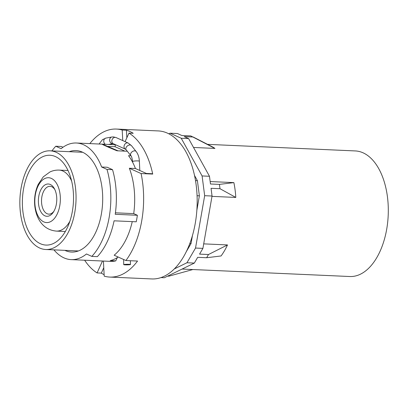 <?xml version="1.0" encoding="UTF-8"?>
<svg xmlns="http://www.w3.org/2000/svg" width="408" height="408" viewBox="0 0 408 408"><rect width="100%" height="100%" fill="white"/><g stroke="black" fill="none" stroke-linecap="round" stroke-linejoin="round"><path stroke-width="0.61" d="M54.871 189.638A13.918 7.905 -87.5 0 0 50.046 186.329A13.918 7.905 -87.5 0 0 43.921 190.766A13.918 7.905 -87.5 0 0 41.978 205.627A13.918 7.905 -87.5 0 0 48.807 214.139A13.918 7.905 -87.5 0 0 53.907 211.268M53.978 211.145A16.162 9.18 -87.5 0 0 54.427 188.741A16.162 9.18 -87.5 0 0 41.182 189.154A16.162 9.18 -87.5 0 0 40.703 211.497A16.162 9.18 -87.5 0 0 53.387 212.119A16.162 9.18 -87.5 0 0 53.978 211.145M60.103 194.57A22.45 12.745 -87.5 0 0 45.064 178.424A22.45 12.745 -87.5 0 0 35.057 205.729A22.45 12.745 -87.5 0 0 50.097 221.881A22.45 12.745 -87.5 0 0 60.103 194.57M73.027 188.996A44.951 25.525 -87.5 0 0 49.965 155.259A44.951 25.525 -87.5 0 0 22.873 211.339A44.951 25.525 -87.5 0 0 45.966 245.075A44.951 25.525 -87.5 0 0 73.027 188.996M75.5 187.894A49.388 28.045 -87.5 0 0 50.148 150.827A49.388 28.045 -87.5 0 0 20.4 212.441A49.388 28.045 -87.5 0 0 45.752 249.502A49.388 28.045 -87.5 0 0 75.5 187.894M189.802 243.454L191.056 243.51L192.494 235.294M196.824 210.467L199.379 195.82L197.411 180.698L194.524 175.476M197.059 195.718L199.379 195.82M186.017 252.144L191.056 243.51M195.509 180.611L197.411 180.698M174.191 268.984L186.946 262.752L195.529 248.049L204.668 195.697L202.093 175.945L181.229 138.256L170.075 133.207L168.841 133.809M211.992 196.37L235.793 197.431A62.858 35.69 -87.5 0 0 235.268 191.321A62.858 35.69 -87.5 0 0 233.866 182.611L219.428 184.391L210.482 183.993L209.477 176.276L202.093 175.945M209.477 176.276L188.613 138.587L181.229 138.256M188.613 138.587L184.253 136.614L193.173 136.996L211.864 146.564A62.858 35.69 -87.5 0 1 214.934 148.415L190.76 135.91L181.815 135.507L177.454 133.533L170.075 133.207M186.946 262.752L194.33 263.078L164.327 277.741L160.895 277.588M194.33 263.078L197.681 257.336L206.626 257.734L221.065 255.959A62.858 35.69 -87.5 0 0 227.506 244.928L208.503 254.521L199.558 254.123L202.914 248.38L195.529 248.049M202.914 248.38L212.053 196.029L204.668 195.697M212.053 196.029L211.048 188.312L219.994 188.71L235.793 197.431M182.101 269.056L349.743 276.517A62.858 35.69 -87.5 0 0 387.6 198.104A62.858 35.69 -87.5 0 0 355.332 150.934L207.55 144.356M214.934 148.415L193.53 147.461M233.866 182.611L210.166 181.555M227.506 244.928L203.699 243.867M219.428 184.391L219.994 188.71M208.503 254.521L206.626 257.734M167.662 276.114L168.912 276.17L192.882 269.535M62.99 147.242L61.307 146.482L55.768 146.237A65.102 36.965 -87.5 0 0 51.928 150.909M53.953 249.869A58.364 33.145 -87.5 0 0 71.201 259.626A58.364 33.145 -87.5 0 0 86.465 253.975L91.82 256.397A65.102 36.965 -87.5 0 0 106.998 169.427L101.648 167.005A58.364 33.145 -87.5 0 0 76.388 143.009A58.364 33.145 -87.5 0 0 61.118 148.66L55.768 146.237M64.862 250.354A50.791 28.84 -87.5 0 0 71.711 252.067A50.791 28.84 -87.5 0 0 102.133 188.695A50.791 28.84 -87.5 0 0 76.225 150.583A50.791 28.84 -87.5 0 0 69.253 151.679M106.998 169.427L112.537 169.672L107.187 167.249L101.648 167.005M115.428 212.808L133.712 213.619A58.364 33.145 -87.5 0 0 134.431 206.805A58.364 33.145 -87.5 0 0 134.043 188.042A58.364 33.145 -87.5 0 0 129.336 168.234L135.43 168.509A58.364 33.145 -87.5 0 0 128.525 155.678L130.937 155.785M127.316 151.251L117.014 150.797C107.258 146.804 100.307 143.657 102.377 144.167L76.388 143.009M108.222 146.395L115.056 146.701L115.398 144.748L102.377 144.167L118.039 150.838M91.82 256.397L97.354 256.642A65.102 36.965 -87.5 0 0 114.087 220.815L136.236 221.799A65.102 36.965 -87.5 0 0 137.379 215.276L115.224 214.292A65.102 36.965 -87.5 0 0 112.537 169.672M117.315 257.601L115.745 260.885A58.364 33.145 -87.5 0 1 110.833 261.385L71.201 259.626M115.745 260.885L110.206 260.641A58.364 33.145 -87.5 0 0 118.182 257.03M103.418 261.054L104.203 276.15A74.078 42.065 -87.5 0 0 109.818 277.073A74.078 42.065 -87.5 0 0 137.537 261.049L125.909 260.528L114.158 255.209A58.364 33.145 -87.5 0 0 130.983 226.562A58.364 33.145 -87.5 0 0 132.248 221.626M125.909 260.528A74.078 42.065 -87.5 0 0 142.81 184.141A74.078 42.065 -87.5 0 0 141.086 173.558L129.336 168.234M133.712 213.619L137.379 215.276M135.43 168.509L146.39 173.471L151.929 173.716L152.72 174.073L141.086 173.558M152.72 174.073A74.078 42.065 -87.5 0 0 128.974 133.1L133.222 133.289A74.078 42.065 -87.5 0 0 126.454 130.228L122.206 130.04A74.078 42.065 -87.5 0 0 116.407 129.061A74.078 42.065 -87.5 0 0 89.831 143.606M84.64 260.222A74.078 42.065 -87.5 0 0 97.073 272.921L102.49 261.013M125.093 141.642L128.974 133.1M122.206 130.04L122.762 140.587M115.056 146.701L124.868 151.144M97.073 272.921L101.322 273.115A74.078 42.065 -87.5 0 0 104.127 274.676M101.322 273.115L103.765 267.735M126.454 130.228L126.847 137.776M116.407 129.061L158.309 130.927A74.078 42.065 92.5 0 1 196.345 186.522A74.078 42.065 92.5 0 1 151.725 278.939L109.818 277.073M125.164 264.853A3.366 0.301 179 0 0 128.648 264.812A3.366 0.301 179 0 0 130.448 264.517A3.366 0.301 179 0 0 128.994 264.297A3.366 0.301 179 0 0 125.516 264.338A3.366 0.301 179 0 0 123.716 264.634A3.366 0.301 179 0 0 125.164 264.853M71.645 181.06A30.529 17.335 -87.5 0 0 59.089 170.1C55.881 169.983 52.831 170.6 49.939 171.967L43.284 176.848L38.245 184.329C35.119 191.189 33.981 198.543 34.838 206.392C36.327 218.351 42.646 229.857 56.375 231.101A30.529 17.335 -87.5 0 0 69.85 221.304M105.31 144.299A3.366 2.749 -100.3 0 1 103.76 140.77A3.366 2.749 -100.3 0 1 105.912 138.083L111.823 137.011A3.366 2.749 79.7 0 0 109.676 140.505A3.366 2.749 79.7 0 0 112.521 143.667A3.366 2.749 79.7 0 0 113.026 143.636L108.574 144.442M113.026 143.636L113.256 143.677A3.366 2.703 -65.6 0 1 111.996 139.98A3.366 2.703 -65.6 0 1 115.214 137.348A3.366 2.703 -65.6 0 1 116.03 137.542L113.393 136.904L111.823 137.011M129.994 144.973A3.366 2.326 -38.6 0 1 131.458 145.646L128.229 143.06A3.366 2.703 -65.6 0 0 127.408 142.866A3.366 2.703 -65.6 0 0 124.195 145.503A3.366 2.703 -65.6 0 0 125.45 149.195L126.2 149.853A3.366 2.326 -38.6 0 1 126.592 146.722A3.366 2.326 -38.6 0 1 129.994 144.973M136.155 151.521A3.366 2.326 141.4 0 0 134.691 150.848A3.366 2.326 141.4 0 0 131.289 152.597A3.366 2.326 141.4 0 0 130.897 155.729C131.366 155.683 131.952 157.615 132.641 161.522A3.366 0.444 -2.7 0 1 134.431 161.043A3.366 0.444 -2.7 0 1 137.914 160.91A3.366 0.444 -2.7 0 1 139.368 161.206C139.174 157.304 138.103 154.076 136.155 151.521L131.458 145.646M68.024 170.498L59.089 170.1M65.311 231.499L56.375 231.101M82.727 152.281L50.148 150.827M78.336 250.956L45.752 249.502M139.368 161.206L139.806 170.488M130.382 260.727L130.448 264.517M99.067 144.019L102.444 139.679L105.912 138.083M126.2 149.853L130.897 155.729M132.641 161.522L132.682 162.359M123.624 259.493L123.716 264.634M113.256 143.677L125.45 149.195M116.03 137.542L128.229 143.06"/></g></svg>
